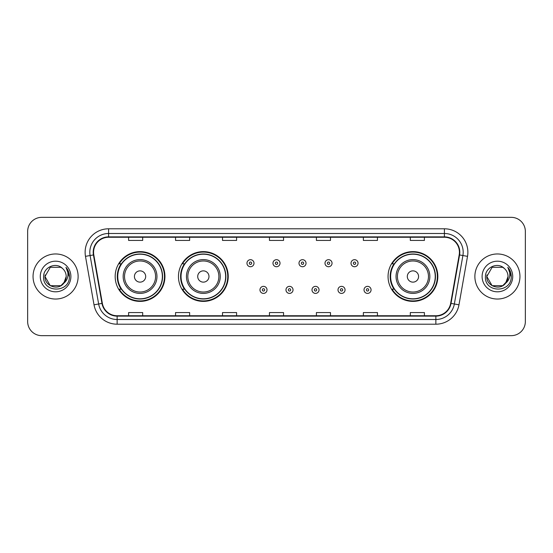<?xml version="1.0" encoding="UTF-8"?>
<svg xmlns="http://www.w3.org/2000/svg" width="553" height="553" viewBox="0 0 553 553"><rect width="100%" height="100%" fill="white"/><g stroke="black" fill="none" stroke-linecap="round" stroke-linejoin="round"><path stroke-width="0.83" d="M388.061 276.5A24.885 24.885 0 0 0 412.946 301.385A24.885 24.885 0 0 0 437.831 276.5A24.885 24.885 0 0 0 412.946 251.615A24.885 24.885 0 0 0 388.061 276.5M178.46 276.5A24.885 24.885 0 0 0 203.345 301.385A24.885 24.885 0 0 0 228.23 276.5A24.885 24.885 0 0 0 203.345 251.615A24.885 24.885 0 0 0 178.46 276.5M115.169 276.5A24.885 24.885 0 0 0 140.054 301.385A24.885 24.885 0 0 0 164.939 276.5A24.885 24.885 0 0 0 140.054 251.615A24.885 24.885 0 0 0 115.169 276.5M121.135 289.178A22.77 22.77 0 0 1 121.135 263.822M184.432 289.178A22.77 22.77 0 0 1 184.432 263.822M394.026 289.178A22.77 22.77 0 0 1 394.026 263.822M27.65 231.424L27.65 321.576A14.088 14.088 0 0 0 41.738 335.657L511.262 335.657A14.088 14.088 0 0 0 525.35 321.576L525.35 231.424A14.088 14.088 0 0 0 511.262 217.343L41.738 217.343A14.088 14.088 0 0 0 27.65 231.424L27.65 321.576M33.049 276.5A22.535 22.535 0 0 0 55.59 299.035A22.535 22.535 0 0 0 78.125 276.5A22.535 22.535 0 0 0 55.59 253.965A22.535 22.535 0 0 0 33.049 276.5A22.535 22.535 0 0 0 55.59 299.035A22.535 22.535 0 0 0 78.125 276.5A22.535 22.535 0 0 0 55.59 253.965A22.535 22.535 0 0 0 33.049 276.5M474.875 276.5A22.535 22.535 0 0 0 497.41 299.035A22.535 22.535 0 0 0 519.951 276.5A22.535 22.535 0 0 0 497.41 253.965A22.535 22.535 0 0 0 474.875 276.5A22.535 22.535 0 0 0 497.41 299.035A22.535 22.535 0 0 0 519.951 276.5A22.535 22.535 0 0 0 497.41 253.965A22.535 22.535 0 0 0 474.875 276.5M93.575 252.272A15.028 15.028 0 0 1 108.595 237.251L444.405 237.251A15.028 15.028 0 0 1 459.197 254.885L450.654 303.334A15.028 15.028 0 0 1 435.861 315.749L117.139 315.749A15.028 15.028 0 0 1 102.346 303.334L93.803 254.885A15.028 15.028 0 0 1 93.575 252.272M93.194 252.272A15.401 15.401 0 0 0 93.429 254.947L101.973 303.403A15.401 15.401 0 0 0 117.139 316.129L435.861 316.129A15.401 15.401 0 0 0 451.027 303.403L459.571 254.947A15.401 15.401 0 0 0 444.405 236.871L108.595 236.871A15.401 15.401 0 0 0 93.194 252.272M85.48 256.35A23.475 23.475 0 0 1 108.595 228.797L444.405 228.797A23.475 23.475 0 0 1 467.52 256.35L458.976 304.807A23.475 23.475 0 0 1 435.861 324.203L117.139 324.203A23.475 23.475 0 0 1 94.024 304.807L85.48 256.35L90.098 255.534A18.781 18.781 0 0 1 108.595 233.49L444.405 233.49A18.781 18.781 0 0 1 462.902 255.534L454.352 303.991A18.781 18.781 0 0 1 435.861 319.51L117.139 319.51A18.781 18.781 0 0 1 98.648 303.991L90.098 255.534A18.781 18.781 0 0 1 89.814 252.272M511.262 217.343L41.738 217.343M41.738 335.657L511.262 335.657M525.35 321.576L525.35 231.424M451.027 303.403L454.352 303.991L462.902 255.534L467.52 256.35M269.456 237.251L269.456 240.431L283.544 240.431L283.544 237.251M222.506 237.251L222.506 240.431L236.587 240.431L236.587 237.251M175.55 237.251L175.55 240.431L189.638 240.431L189.638 237.251M128.6 237.251L128.6 240.431L142.688 240.431L142.688 237.251M316.413 237.251L316.413 240.431L330.494 240.431L330.494 237.251M363.362 237.251L363.362 240.431L377.45 240.431L377.45 237.251M410.312 237.251L410.312 240.431L424.4 240.431L424.4 237.251M283.544 315.749L283.544 312.569L269.456 312.569L269.456 315.749M236.587 315.749L236.587 312.569L222.506 312.569L222.506 315.749M189.638 315.749L189.638 312.569L175.55 312.569L175.55 315.749M142.688 315.749L142.688 312.569L128.6 312.569L128.6 315.749M330.494 315.749L330.494 312.569L316.413 312.569L316.413 315.749M377.45 315.749L377.45 312.569L363.362 312.569L363.362 315.749M424.4 315.749L424.4 312.569L410.312 312.569L410.312 315.749M60.892 285.694A10.618 10.618 0 0 0 66.201 276.5C66.139 273.3 64.922 270.624 62.537 268.481C56.012 261.652 43.487 267.286 43.604 276.5C42.408 292.883 68.973 293.311 69.408 277.295L69.429 276.5C69.388 273.016 68.233 269.961 65.952 267.327C67.687 270.168 68.296 273.23 67.784 276.5C67.3 279.251 65.973 281.491 63.795 283.226L66.201 276.5M65.012 281.373L60.892 285.694L50.282 285.694L44.973 276.5L50.282 285.694L60.892 285.694L63.505 283.571L60.892 285.694L50.282 285.694L44.973 276.5L50.282 285.694L60.892 285.694L63.664 283.385L60.892 285.694L50.282 285.694L44.973 276.5L50.282 285.694L60.892 285.694L65.012 281.373L63.775 283.254L65.012 281.373L60.892 285.694L50.282 285.694L44.973 276.5L50.282 285.694L60.892 285.694L65.012 281.373L63.505 283.571L60.892 285.694L50.282 285.694L44.973 276.5L50.282 267.306L60.892 267.306L62.537 268.481L60.892 267.306L50.282 267.306L44.973 276.5L50.282 267.306M45.09 274.931L44.973 276.5L50.282 267.306L60.892 267.306L62.537 268.481L60.892 267.306L50.282 267.306L44.973 276.5C44.434 285.908 57.74 290.871 63.505 283.571L63.795 283.226M40.279 276.5A15.311 15.311 0 0 0 55.59 291.811A15.311 15.311 0 0 0 70.895 276.5A15.311 15.311 0 0 0 55.59 261.189A15.311 15.311 0 0 0 40.279 276.5M66.056 267.445L69.422 276.901M145.688 276.5A5.634 5.634 0 0 0 140.054 270.866A5.634 5.634 0 0 0 134.42 276.5A5.634 5.634 0 0 0 140.054 282.134A5.634 5.634 0 0 0 145.688 276.5M156.955 276.5A16.901 16.901 0 0 0 140.054 259.599A16.901 16.901 0 0 0 123.153 276.5A16.901 16.901 0 0 0 140.054 293.401A16.901 16.901 0 0 0 156.955 276.5A16.901 16.901 0 0 1 140.054 293.401A16.901 16.901 0 0 1 123.153 276.5M162.361 276.5A22.3 22.3 0 0 0 140.054 254.2A22.3 22.3 0 0 0 117.754 276.5A22.3 22.3 0 0 0 140.054 298.8A22.3 22.3 0 0 0 162.361 276.5M164.469 276.5A24.415 24.415 0 0 1 119.192 289.178L121.453 289.178A22.514 22.514 0 0 0 162.568 276.555A22.514 22.514 0 0 0 121.453 263.822L119.192 263.822A24.415 24.415 0 0 1 164.469 276.5M208.979 276.5A5.634 5.634 0 0 0 203.345 270.866A5.634 5.634 0 0 0 197.711 276.5A5.634 5.634 0 0 0 203.345 282.134A5.634 5.634 0 0 0 208.979 276.5M220.253 276.5A16.901 16.901 0 0 0 203.345 259.599A16.901 16.901 0 0 0 186.444 276.5A16.901 16.901 0 0 0 203.345 293.401A16.901 16.901 0 0 0 220.253 276.5A16.901 16.901 0 0 1 203.345 293.401A16.901 16.901 0 0 1 186.444 276.5M225.652 276.5A22.3 22.3 0 0 0 203.345 254.2A22.3 22.3 0 0 0 181.045 276.5A22.3 22.3 0 0 0 203.345 298.8A22.3 22.3 0 0 0 225.652 276.5M227.76 276.5A24.415 24.415 0 0 1 182.483 289.178L184.743 289.178A22.514 22.514 0 0 0 225.859 276.555A22.514 22.514 0 0 0 184.743 263.822L182.483 263.822A24.415 24.415 0 0 1 227.76 276.5M418.58 276.5A5.634 5.634 0 0 0 412.946 270.866A5.634 5.634 0 0 0 407.312 276.5A5.634 5.634 0 0 0 412.946 282.134A5.634 5.634 0 0 0 418.58 276.5M429.847 276.5A16.901 16.901 0 0 0 412.946 259.599A16.901 16.901 0 0 0 396.045 276.5A16.901 16.901 0 0 0 412.946 293.401A16.901 16.901 0 0 0 429.847 276.5A16.901 16.901 0 0 1 412.946 293.401A16.901 16.901 0 0 1 396.045 276.5M435.246 276.5A22.3 22.3 0 0 0 412.946 254.2A22.3 22.3 0 0 0 390.639 276.5A22.3 22.3 0 0 0 412.946 298.8A22.3 22.3 0 0 0 435.246 276.5M437.361 276.5A24.415 24.415 0 0 1 392.077 289.178L394.344 289.178A22.514 22.514 0 0 0 435.46 276.555A22.514 22.514 0 0 0 394.344 263.822L392.077 263.822A24.415 24.415 0 0 1 437.361 276.5M502.718 285.694A10.618 10.618 0 0 0 508.027 276.5C507.965 273.3 506.748 270.624 504.364 268.481C497.838 261.652 485.313 267.286 485.43 276.5C484.234 292.883 510.799 293.311 511.235 277.295L511.255 276.5C511.214 273.016 510.06 269.961 507.778 267.327C509.513 270.168 510.122 273.23 509.61 276.5C509.126 279.251 507.799 281.491 505.622 283.226L508.027 276.5M492.108 285.694L502.718 285.694L505.49 283.385L502.718 285.694L492.108 285.694L486.799 276.5L492.108 285.694L502.718 285.694L506.838 281.373L505.622 283.226L506.838 281.373L502.739 285.68M505.49 283.385L502.718 285.694L492.108 285.694L486.799 276.5L492.108 285.694L502.718 285.694L505.49 283.385L502.912 285.576M505.622 283.226L505.331 283.571C499.566 290.871 486.253 285.908 486.799 276.5L492.108 285.694L502.718 285.694L506.838 281.373L502.718 285.694L492.108 285.694L486.799 276.5L492.108 267.306L502.718 267.306L504.364 268.481L502.718 267.306L492.108 267.306L486.799 276.5L492.108 267.306L502.718 267.306L504.364 268.481M482.105 276.5A15.311 15.311 0 0 0 497.41 291.811A15.311 15.311 0 0 0 512.721 276.5A15.311 15.311 0 0 0 497.41 261.189A15.311 15.311 0 0 0 482.105 276.5M486.799 276.5L486.916 274.931M507.882 267.445L511.249 276.901M254.007 263.214A3.518 3.518 0 0 1 250.488 266.733A3.518 3.518 0 0 1 246.97 263.214A3.518 3.518 0 0 1 250.488 259.689A3.518 3.518 0 0 1 254.007 263.214A3.518 3.518 0 0 0 250.488 259.689A3.518 3.518 0 0 0 246.97 263.214M280.018 263.214A3.518 3.518 0 0 1 276.5 266.733A3.518 3.518 0 0 1 272.982 263.214A3.518 3.518 0 0 1 276.5 259.689A3.518 3.518 0 0 1 280.018 263.214A3.518 3.518 0 0 0 276.5 259.689A3.518 3.518 0 0 0 272.982 263.214M306.03 263.214A3.518 3.518 0 0 1 302.512 266.733A3.518 3.518 0 0 1 298.993 263.214A3.518 3.518 0 0 1 302.512 259.689A3.518 3.518 0 0 1 306.03 263.214A3.518 3.518 0 0 0 302.512 259.689A3.518 3.518 0 0 0 298.993 263.214M332.042 263.214A3.518 3.518 0 0 1 328.523 266.733A3.518 3.518 0 0 1 325.005 263.214A3.518 3.518 0 0 1 328.523 259.689A3.518 3.518 0 0 1 332.042 263.214A3.518 3.518 0 0 0 328.523 259.689A3.518 3.518 0 0 0 325.005 263.214M358.054 263.214A3.518 3.518 0 0 1 354.535 266.733A3.518 3.518 0 0 1 351.017 263.214A3.518 3.518 0 0 1 354.535 259.689A3.518 3.518 0 0 1 358.054 263.214A3.518 3.518 0 0 0 354.535 259.689A3.518 3.518 0 0 0 351.017 263.214M259.972 289.883A3.518 3.518 0 0 1 263.491 286.357A3.518 3.518 0 0 1 267.016 289.883A3.518 3.518 0 0 1 263.491 293.401A3.518 3.518 0 0 1 259.972 289.883A3.518 3.518 0 0 0 263.491 293.401A3.518 3.518 0 0 0 267.016 289.883M285.984 289.883A3.518 3.518 0 0 1 289.509 286.357A3.518 3.518 0 0 1 293.028 289.883A3.518 3.518 0 0 1 289.509 293.401A3.518 3.518 0 0 1 285.984 289.883A3.518 3.518 0 0 0 289.509 293.401A3.518 3.518 0 0 0 293.028 289.883M311.996 289.883A3.518 3.518 0 0 1 315.521 286.357A3.518 3.518 0 0 1 319.04 289.883A3.518 3.518 0 0 1 315.521 293.401A3.518 3.518 0 0 1 311.996 289.883A3.518 3.518 0 0 0 315.521 293.401A3.518 3.518 0 0 0 319.04 289.883M338.007 289.883A3.518 3.518 0 0 1 341.533 286.357A3.518 3.518 0 0 1 345.051 289.883A3.518 3.518 0 0 1 341.533 293.401A3.518 3.518 0 0 1 338.007 289.883A3.518 3.518 0 0 0 341.533 293.401A3.518 3.518 0 0 0 345.051 289.883M364.019 289.883A3.518 3.518 0 0 1 367.545 286.357A3.518 3.518 0 0 1 371.063 289.883A3.518 3.518 0 0 1 367.545 293.401A3.518 3.518 0 0 1 364.019 289.883A3.518 3.518 0 0 0 367.545 293.401A3.518 3.518 0 0 0 371.063 289.883M444.405 228.797L444.405 236.871M90.098 255.534L93.429 254.947M117.139 324.203L117.139 316.129M435.861 316.129L435.861 324.203M94.024 304.807L101.973 303.403M459.571 254.947L462.902 255.534M108.595 228.797L108.595 236.871M454.352 303.991L458.976 304.807M155.58 276.5A15.525 15.525 0 0 0 140.054 260.975A15.525 15.525 0 0 0 124.529 276.5A15.525 15.525 0 0 0 140.054 292.025A15.525 15.525 0 0 0 155.58 276.5M218.877 276.5A15.525 15.525 0 0 0 203.345 260.975A15.525 15.525 0 0 0 187.82 276.5A15.525 15.525 0 0 0 203.345 292.025A15.525 15.525 0 0 0 218.877 276.5M428.471 276.5A15.525 15.525 0 0 0 412.946 260.975A15.525 15.525 0 0 0 397.42 276.5A15.525 15.525 0 0 0 412.946 292.025A15.525 15.525 0 0 0 428.471 276.5M249.313 263.214A1.175 1.175 0 0 0 250.488 264.389A1.175 1.175 0 0 0 251.663 263.214A1.175 1.175 0 0 0 250.488 262.039A1.175 1.175 0 0 0 249.313 263.214M275.325 263.214A1.175 1.175 0 0 0 276.5 264.389A1.175 1.175 0 0 0 277.675 263.214A1.175 1.175 0 0 0 276.5 262.039A1.175 1.175 0 0 0 275.325 263.214M301.337 263.214A1.175 1.175 0 0 0 302.512 264.389A1.175 1.175 0 0 0 303.687 263.214A1.175 1.175 0 0 0 302.512 262.039A1.175 1.175 0 0 0 301.337 263.214M327.348 263.214A1.175 1.175 0 0 0 328.523 264.389A1.175 1.175 0 0 0 329.699 263.214A1.175 1.175 0 0 0 328.523 262.039A1.175 1.175 0 0 0 327.348 263.214M353.36 263.214A1.175 1.175 0 0 0 354.535 264.389A1.175 1.175 0 0 0 355.71 263.214A1.175 1.175 0 0 0 354.535 262.039A1.175 1.175 0 0 0 353.36 263.214M264.666 289.883A1.175 1.175 0 0 0 263.491 288.707A1.175 1.175 0 0 0 262.322 289.883A1.175 1.175 0 0 0 263.491 291.058A1.175 1.175 0 0 0 264.666 289.883M290.678 289.883A1.175 1.175 0 0 0 289.509 288.707A1.175 1.175 0 0 0 288.334 289.883A1.175 1.175 0 0 0 289.509 291.058A1.175 1.175 0 0 0 290.678 289.883M316.689 289.883A1.175 1.175 0 0 0 315.521 288.707A1.175 1.175 0 0 0 314.346 289.883A1.175 1.175 0 0 0 315.521 291.058A1.175 1.175 0 0 0 316.689 289.883M342.701 289.883A1.175 1.175 0 0 0 341.533 288.707A1.175 1.175 0 0 0 340.358 289.883A1.175 1.175 0 0 0 341.533 291.058A1.175 1.175 0 0 0 342.701 289.883M368.713 289.883A1.175 1.175 0 0 0 367.545 288.707A1.175 1.175 0 0 0 366.369 289.883A1.175 1.175 0 0 0 367.545 291.058A1.175 1.175 0 0 0 368.713 289.883"/></g></svg>
